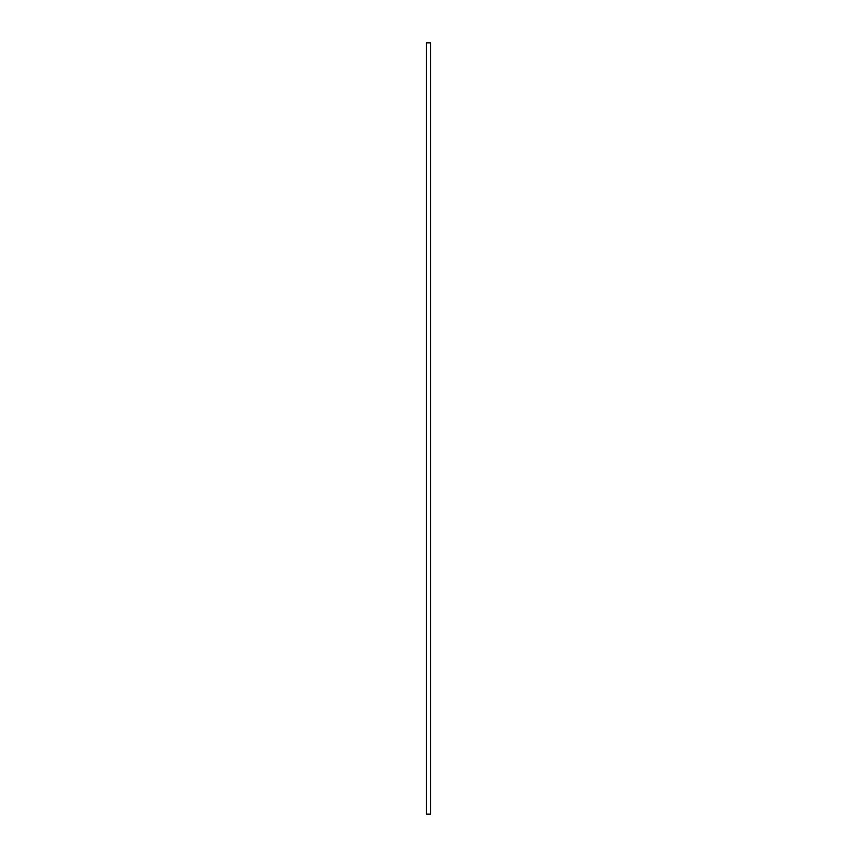 <?xml version="1.0" encoding="UTF-8"?>
<svg xmlns="http://www.w3.org/2000/svg" width="857" height="857" viewBox="0 0 857 857"><rect width="100%" height="100%" fill="white"/><g stroke="black" fill="none" stroke-linecap="round" stroke-linejoin="round"><path stroke-width="0.64" stroke-dasharray="4.29 3.21" d="M426.358 814.15L430.643 814.15L430.643 42.85L426.358 42.85L426.358 814.15"/><path stroke-width="1.29" d="M426.358 42.85L430.643 42.85L430.643 814.15L426.358 814.15L426.358 42.85"/></g></svg>
